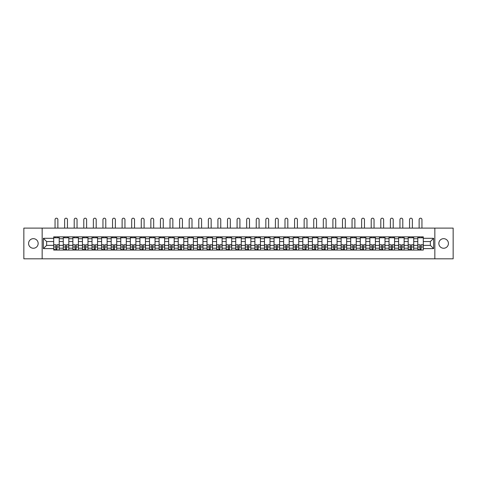 <?xml version="1.0" encoding="UTF-8"?>
<svg xmlns="http://www.w3.org/2000/svg" width="477" height="477" viewBox="0 0 477 477"><rect width="100%" height="100%" fill="white"/><g stroke="black" fill="none" stroke-linecap="round" stroke-linejoin="round"><path stroke-width="0.72" d="M443.628 238.667A4.788 4.788 0 0 0 438.84 243.461A4.788 4.788 0 0 0 443.628 248.249A4.788 4.788 0 0 0 448.422 243.461A4.788 4.788 0 0 0 443.628 238.667M33.372 238.667A4.788 4.788 0 0 0 28.578 243.461A4.788 4.788 0 0 0 33.372 248.249A4.788 4.788 0 0 0 38.16 243.461A4.788 4.788 0 0 0 33.372 238.667M434.845 258.814L453.15 258.814L453.15 228.107L23.85 228.107L23.85 258.814L434.845 258.814L434.845 228.107M63.28 250.061L63.28 238.733L59.226 238.733L59.226 250.061M59.226 238.733L59.226 236.854M63.28 238.733L63.28 236.854M68.807 236.854L68.807 250.061M72.862 250.061L72.862 236.854M78.389 236.854L78.389 250.061M82.443 250.061L82.443 236.854M87.971 236.854L87.971 250.061M92.019 250.061L92.019 236.854M97.552 236.854L97.552 250.061M101.601 250.061L101.601 236.854M107.128 236.854L107.128 250.061M111.183 250.061L111.183 236.854M116.71 236.854L116.71 250.061M120.764 250.061L120.764 236.854M126.292 236.854L126.292 250.061M130.346 250.061L130.346 236.854M135.873 236.854L135.873 250.061M139.928 250.061L139.928 236.854M145.455 236.854L145.455 250.061M149.51 250.061L149.51 236.854M155.037 236.854L155.037 250.061M159.091 250.061L159.091 236.854M164.619 236.854L164.619 250.061M168.667 250.061L168.667 236.854M174.194 236.854L174.194 250.061M178.249 250.061L178.249 236.854M183.776 236.854L183.776 250.061M187.831 250.061L187.831 236.854M193.358 236.854L193.358 250.061M197.412 250.061L197.412 236.854M202.94 236.854L202.94 250.061M206.994 250.061L206.994 236.854M212.521 236.854L212.521 250.061M216.576 250.061L216.576 236.854M222.103 236.854L222.103 250.061M226.158 250.061L226.158 236.854M231.685 236.854L231.685 250.061M235.733 250.061L235.733 236.854M241.267 236.854L241.267 250.061M245.315 250.061L245.315 236.854M250.842 236.854L250.842 250.061M254.897 250.061L254.897 236.854M260.424 236.854L260.424 250.061M264.479 250.061L264.479 236.854M270.006 236.854L270.006 250.061M274.06 250.061L274.06 236.854M279.588 236.854L279.588 250.061M283.642 250.061L283.642 236.854M289.169 236.854L289.169 250.061M293.224 250.061L293.224 236.854M298.751 236.854L298.751 250.061M302.806 250.061L302.806 236.854M308.333 236.854L308.333 250.061M312.381 250.061L312.381 236.854M317.909 236.854L317.909 250.061M321.963 250.061L321.963 236.854M327.49 236.854L327.49 250.061M331.545 250.061L331.545 236.854M337.072 236.854L337.072 250.061M341.127 250.061L341.127 236.854M346.654 236.854L346.654 250.061M350.708 250.061L350.708 236.854M356.236 236.854L356.236 250.061M360.29 250.061L360.29 236.854M365.817 236.854L365.817 250.061M369.872 250.061L369.872 236.854M375.399 236.854L375.399 250.061M379.448 250.061L379.448 236.854M384.981 236.854L384.981 250.061M389.029 250.061L389.029 236.854M394.557 236.854L394.557 250.061M398.611 250.061L398.611 236.854M404.138 236.854L404.138 250.061M408.193 250.061L408.193 236.854M413.72 236.854L413.72 250.061M417.774 250.061L417.774 236.854M417.774 245.363L413.72 245.363M408.193 245.363L404.138 245.363M398.611 245.363L394.557 245.363M389.029 245.363L384.981 245.363M379.448 245.363L375.399 245.363M369.872 245.363L365.817 245.363M360.29 245.363L356.236 245.363M350.708 245.363L346.654 245.363M341.127 245.363L337.072 245.363M331.545 245.363L327.49 245.363M321.963 245.363L317.909 245.363M312.381 245.363L308.333 245.363M302.806 245.363L298.751 245.363M293.224 245.363L289.169 245.363M283.642 245.363L279.588 245.363M274.06 245.363L270.006 245.363M264.479 245.363L260.424 245.363M254.897 245.363L250.842 245.363M245.315 245.363L241.267 245.363M235.733 245.363L231.685 245.363M226.158 245.363L222.103 245.363M216.576 245.363L212.521 245.363M206.994 245.363L202.94 245.363M197.412 245.363L193.358 245.363M187.831 245.363L183.776 245.363M178.249 245.363L174.194 245.363M168.667 245.363L164.619 245.363M159.091 245.363L155.037 245.363M149.51 245.363L145.455 245.363M139.928 245.363L135.873 245.363M130.346 245.363L126.292 245.363M120.764 245.363L116.71 245.363M111.183 245.363L107.128 245.363M101.601 245.363L97.552 245.363M92.019 245.363L87.971 245.363M82.443 245.363L78.389 245.363M72.862 245.363L68.807 245.363M63.28 245.363L59.226 245.363M417.774 241.553L413.72 241.553M408.193 241.553L404.138 241.553M398.611 241.553L394.557 241.553M389.029 241.553L384.981 241.553M379.448 241.553L375.399 241.553M369.872 241.553L365.817 241.553M360.29 241.553L356.236 241.553M350.708 241.553L346.654 241.553M341.127 241.553L337.072 241.553M331.545 241.553L327.49 241.553M321.963 241.553L317.909 241.553M312.381 241.553L308.333 241.553M302.806 241.553L298.751 241.553M293.224 241.553L289.169 241.553M283.642 241.553L279.588 241.553M274.06 241.553L270.006 241.553M264.479 241.553L260.424 241.553M254.897 241.553L250.842 241.553M245.315 241.553L241.267 241.553M235.733 241.553L231.685 241.553M226.158 241.553L222.103 241.553M216.576 241.553L212.521 241.553M206.994 241.553L202.94 241.553M197.412 241.553L193.358 241.553M187.831 241.553L183.776 241.553M178.249 241.553L174.194 241.553M168.667 241.553L164.619 241.553M159.091 241.553L155.037 241.553M149.51 241.553L145.455 241.553M139.928 241.553L135.873 241.553M130.346 241.553L126.292 241.553M120.764 241.553L116.71 241.553M111.183 241.553L107.128 241.553M101.601 241.553L97.552 241.553M92.019 241.553L87.971 241.553M82.443 241.553L78.389 241.553M72.862 241.553L68.807 241.553M63.28 241.553L59.226 241.553M46.633 245.363L53.698 245.363L53.698 241.553L46.633 241.553L46.633 245.363L43.383 248.618L43.383 238.303L53.698 238.303L53.698 241.553M423.302 241.553L423.302 245.363L430.367 245.363L430.367 241.553L423.302 241.553L423.302 236.854L53.698 236.854L53.698 238.303M423.302 238.303L433.617 238.303L433.617 248.618L423.302 248.618L423.302 245.363M53.698 245.363L53.698 250.061L423.302 250.061L423.302 248.618M53.698 248.618L43.383 248.618M42.155 258.814L42.155 228.107M56.984 249.143L55.94 249.143M53.698 237.779L59.226 237.779M66.565 249.143L65.522 249.143M63.28 237.779L68.807 237.779M76.147 249.143L75.104 249.143M72.862 237.779L78.389 237.779M85.729 249.143L84.685 249.143M82.443 237.779L87.971 237.779M95.311 249.143L94.261 249.143M92.019 237.779L97.552 237.779M104.886 249.143L103.843 249.143M101.601 237.779L107.128 237.779M114.468 249.143L113.425 249.143M111.183 237.779L116.71 237.779M124.05 249.143L123.006 249.143M120.764 237.779L126.292 237.779M133.632 249.143L132.588 249.143M130.346 237.779L135.873 237.779M143.213 249.143L142.17 249.143M139.928 237.779L145.455 237.779M152.795 249.143L151.752 249.143M149.51 237.779L155.037 237.779M162.377 249.143L161.333 249.143M159.091 237.779L164.619 237.779M171.953 249.143L170.909 249.143M168.667 237.779L174.194 237.779M181.534 249.143L180.491 249.143M178.249 237.779L183.776 237.779M191.116 249.143L190.073 249.143M187.831 237.779L193.358 237.779M200.698 249.143L199.654 249.143M197.412 237.779L202.94 237.779M210.279 249.143L209.236 249.143M206.994 237.779L212.521 237.779M219.861 249.143L218.818 249.143M216.576 237.779L222.103 237.779M229.443 249.143L228.4 249.143M226.158 237.779L231.685 237.779M239.025 249.143L237.975 249.143M235.733 237.779L241.267 237.779M248.6 249.143L247.557 249.143M245.315 237.779L250.842 237.779M258.182 249.143L257.139 249.143M254.897 237.779L260.424 237.779M267.764 249.143L266.721 249.143M264.479 237.779L270.006 237.779M277.346 249.143L276.302 249.143M274.06 237.779L279.588 237.779M286.927 249.143L285.884 249.143M283.642 237.779L289.169 237.779M296.509 249.143L295.466 249.143M293.224 237.779L298.751 237.779M306.091 249.143L305.047 249.143M302.806 237.779L308.333 237.779M315.667 249.143L314.623 249.143M312.381 237.779L317.909 237.779M325.248 249.143L324.205 249.143M321.963 237.779L327.49 237.779M334.83 249.143L333.787 249.143M331.545 237.779L337.072 237.779M344.412 249.143L343.368 249.143M341.127 237.779L346.654 237.779M353.994 249.143L352.95 249.143M350.708 237.779L356.236 237.779M363.575 249.143L362.532 249.143M360.29 237.779L365.817 237.779M373.157 249.143L372.114 249.143M369.872 237.779L375.399 237.779M382.739 249.143L381.689 249.143M379.448 237.779L384.981 237.779M392.315 249.143L391.271 249.143M389.029 237.779L394.557 237.779M401.896 249.143L400.853 249.143M398.611 237.779L404.138 237.779M411.478 249.143L410.435 249.143M408.193 237.779L413.72 237.779M421.06 249.143L420.016 249.143M417.774 237.779L423.302 237.779M43.383 238.303L46.633 241.553M430.367 245.363L433.617 248.618M430.367 241.553L433.617 238.303M57.872 228.107L57.872 219.599A1.413 1.413 0 0 0 56.465 218.186A1.413 1.413 0 0 0 55.052 219.599L55.052 228.107M55.94 244.91L53.728 244.779L55.94 244.779L55.94 250.002L53.728 250.002L54.956 250.002M53.728 244.91L53.728 250.002M56.984 249.203L55.94 249.203M54.956 249.203L54.527 249.203M57.967 250.002L59.196 250.002L59.196 244.779L56.984 244.779L56.984 250.002L55.052 250.002M59.196 250.002L57.872 250.002M57.872 236.854L57.872 237.779M55.052 236.854L55.052 237.779M67.454 228.107L67.454 219.599A1.413 1.413 0 0 0 66.041 218.186A1.413 1.413 0 0 0 64.628 219.599L64.628 228.107M65.522 244.91L63.31 244.779L65.522 244.779L65.522 250.002L63.31 250.002L64.538 250.002M63.31 244.91L63.31 250.002M66.565 249.203L65.522 249.203M64.538 249.203L64.109 249.203M67.549 250.002L68.777 250.002L68.777 244.779L66.565 244.779L66.565 250.002L64.628 250.002M68.777 250.002L67.454 250.002M67.454 236.854L67.454 237.779M64.628 236.854L64.628 237.779M77.035 228.107L77.035 219.599A1.413 1.413 0 0 0 75.622 218.186A1.413 1.413 0 0 0 74.209 219.599L74.209 228.107M75.104 244.91L72.892 244.779L75.104 244.779L75.104 250.002L72.892 250.002L74.12 250.002M72.892 244.91L72.892 250.002M76.147 249.203L75.104 249.203M74.12 249.203L73.691 249.203M77.131 250.002L78.359 250.002L78.359 244.779L76.147 244.779L76.147 250.002L74.209 250.002M78.359 250.002L77.035 250.002M77.035 236.854L77.035 237.779M74.209 236.854L74.209 237.779M86.617 228.107L86.617 219.599A1.413 1.413 0 0 0 85.204 218.186A1.413 1.413 0 0 0 83.791 219.599L83.791 228.107M84.685 244.91L82.473 244.779L84.685 244.779L84.685 250.002L82.473 250.002L83.702 250.002M82.473 244.91L82.473 250.002M85.729 249.203L84.685 249.203M83.702 249.203L83.272 249.203M86.707 250.002L87.935 250.002L87.935 244.779L85.729 244.779L85.729 250.002L83.791 250.002M87.935 250.002L86.617 250.002M86.617 236.854L86.617 237.779M83.791 236.854L83.791 237.779M96.199 228.107L96.199 219.599A1.413 1.413 0 0 0 94.786 218.186A1.413 1.413 0 0 0 93.373 219.599L93.373 228.107M94.261 244.91L92.055 244.779L94.261 244.779L94.261 250.002L92.055 250.002L93.283 250.002M92.055 244.91L92.055 250.002M95.311 249.203L94.261 249.203M93.283 249.203L92.854 249.203M96.288 250.002L97.517 250.002L97.517 244.779L95.311 244.779L95.311 250.002L93.373 250.002M97.517 250.002L96.199 250.002M96.199 236.854L96.199 237.779M93.373 236.854L93.373 237.779M105.781 228.107L105.781 219.599A1.413 1.413 0 0 0 104.368 218.186A1.413 1.413 0 0 0 102.954 219.599L102.954 228.107M103.843 244.91L101.631 244.779L103.843 244.779L103.843 250.002L101.631 250.002L102.865 250.002M101.631 244.91L101.631 250.002M104.886 249.203L103.843 249.203M102.865 249.203L102.43 249.203M105.87 250.002L107.098 250.002L107.098 244.779L104.886 244.779L104.886 250.002L102.954 250.002M107.098 250.002L105.781 250.002M105.781 236.854L105.781 237.779M102.954 236.854L102.954 237.779M115.362 228.107L115.362 219.599A1.413 1.413 0 0 0 113.949 218.186A1.413 1.413 0 0 0 112.536 219.599L112.536 228.107M113.425 244.91L111.213 244.779L113.425 244.779L113.425 250.002L111.213 250.002L112.441 250.002M111.213 244.91L111.213 250.002M114.468 249.203L113.425 249.203M112.441 249.203L112.012 249.203M115.452 250.002L116.68 250.002L116.68 244.779L114.468 244.779L114.468 250.002L112.536 250.002M116.68 250.002L115.362 250.002M115.362 236.854L115.362 237.779M112.536 236.854L112.536 237.779M124.944 228.107L124.944 219.599A1.413 1.413 0 0 0 123.531 218.186A1.413 1.413 0 0 0 122.118 219.599L122.118 228.107M123.006 244.91L120.794 244.779L123.006 244.779L123.006 250.002L120.794 250.002L122.023 250.002M120.794 244.91L120.794 250.002M124.05 249.203L123.006 249.203M122.023 249.203L121.593 249.203M125.034 250.002L126.262 250.002L126.262 244.779L124.05 244.779L124.05 250.002L122.118 250.002M126.262 250.002L124.944 250.002M124.944 236.854L124.944 237.779M122.118 236.854L122.118 237.779M134.52 228.107L134.52 219.599A1.413 1.413 0 0 0 133.107 218.186A1.413 1.413 0 0 0 131.7 219.599L131.7 228.107M132.588 244.91L130.376 244.779L132.588 244.779L132.588 250.002L130.376 250.002L131.604 250.002M130.376 244.91L130.376 250.002M133.632 249.203L132.588 249.203M131.604 249.203L131.175 249.203M134.615 250.002L135.844 250.002L135.844 244.779L133.632 244.779L133.632 250.002L131.7 250.002M135.844 250.002L134.52 250.002M134.52 236.854L134.52 237.779M131.7 236.854L131.7 237.779M144.102 228.107L144.102 219.599A1.413 1.413 0 0 0 142.689 218.186A1.413 1.413 0 0 0 141.275 219.599L141.275 228.107M142.17 244.91L139.958 244.779L142.17 244.779L142.17 250.002L139.958 250.002L141.186 250.002M139.958 244.91L139.958 250.002M143.213 249.203L142.17 249.203M141.186 249.203L140.757 249.203M144.197 250.002L145.425 250.002L145.425 244.779L143.213 244.779L143.213 250.002L141.275 250.002M145.425 250.002L144.102 250.002M144.102 236.854L144.102 237.779M141.275 236.854L141.275 237.779M153.683 228.107L153.683 219.599A1.413 1.413 0 0 0 152.27 218.186A1.413 1.413 0 0 0 150.857 219.599L150.857 228.107M151.752 244.91L149.54 244.779L151.752 244.779L151.752 250.002L149.54 250.002L150.768 250.002M149.54 244.91L149.54 250.002M152.795 249.203L151.752 249.203M150.768 249.203L150.338 249.203M153.779 250.002L155.007 250.002L155.007 244.779L152.795 244.779L152.795 250.002L150.857 250.002M155.007 250.002L153.683 250.002M153.683 236.854L153.683 237.779M150.857 236.854L150.857 237.779M163.265 228.107L163.265 219.599A1.413 1.413 0 0 0 161.852 218.186A1.413 1.413 0 0 0 160.439 219.599L160.439 228.107M161.333 244.91L159.121 244.779L161.333 244.779L161.333 250.002L159.121 250.002L160.35 250.002M159.121 244.91L159.121 250.002M162.377 249.203L161.333 249.203M160.35 249.203L159.92 249.203M163.355 250.002L164.583 250.002L164.583 244.779L162.377 244.779L162.377 250.002L160.439 250.002M164.583 250.002L163.265 250.002M163.265 236.854L163.265 237.779M160.439 236.854L160.439 237.779M172.847 228.107L172.847 219.599A1.413 1.413 0 0 0 171.434 218.186A1.413 1.413 0 0 0 170.021 219.599L170.021 228.107M170.909 244.91L168.703 244.779L170.909 244.779L170.909 250.002L168.703 250.002L169.931 250.002M168.703 244.91L168.703 250.002M171.953 249.203L170.909 249.203M169.931 249.203L169.496 249.203M172.936 250.002L174.165 250.002L174.165 244.779L171.953 244.779L171.953 250.002L170.021 250.002M174.165 250.002L172.847 250.002M172.847 236.854L172.847 237.779M170.021 236.854L170.021 237.779M182.429 228.107L182.429 219.599A1.413 1.413 0 0 0 181.016 218.186A1.413 1.413 0 0 0 179.602 219.599L179.602 228.107M180.491 244.91L178.279 244.779L180.491 244.779L180.491 250.002L178.279 250.002L179.507 250.002M178.279 244.91L178.279 250.002M181.534 249.203L180.491 249.203M179.507 249.203L179.078 249.203M182.518 250.002L183.746 250.002L183.746 244.779L181.534 244.779L181.534 250.002L179.602 250.002M183.746 250.002L182.429 250.002M182.429 236.854L182.429 237.779M179.602 236.854L179.602 237.779M192.01 228.107L192.01 219.599A1.413 1.413 0 0 0 190.597 218.186A1.413 1.413 0 0 0 189.184 219.599L189.184 228.107M190.073 244.91L187.86 244.779L190.073 244.779L190.073 250.002L187.86 250.002L189.089 250.002M187.86 244.91L187.86 250.002M191.116 249.203L190.073 249.203M189.089 249.203L188.659 249.203M192.1 250.002L193.328 250.002L193.328 244.779L191.116 244.779L191.116 250.002L189.184 250.002M193.328 250.002L192.01 250.002M192.01 236.854L192.01 237.779M189.184 236.854L189.184 237.779M201.586 228.107L201.586 219.599A1.413 1.413 0 0 0 200.179 218.186A1.413 1.413 0 0 0 198.766 219.599L198.766 228.107M199.654 244.91L197.442 244.779L199.654 244.779L199.654 250.002L197.442 250.002L198.67 250.002M197.442 244.91L197.442 250.002M200.698 249.203L199.654 249.203M198.67 249.203L198.241 249.203M201.682 250.002L202.91 250.002L202.91 244.779L200.698 244.779L200.698 250.002L198.766 250.002M202.91 250.002L201.586 250.002M201.586 236.854L201.586 237.779M198.766 236.854L198.766 237.779M211.168 228.107L211.168 219.599A1.413 1.413 0 0 0 209.755 218.186A1.413 1.413 0 0 0 208.342 219.599L208.342 228.107M209.236 244.91L207.024 244.779L209.236 244.779L209.236 250.002L207.024 250.002L208.252 250.002M207.024 244.91L207.024 250.002M210.279 249.203L209.236 249.203M208.252 249.203L207.823 249.203M211.263 250.002L212.492 250.002L212.492 244.779L210.279 244.779L210.279 250.002L208.342 250.002M212.492 250.002L211.168 250.002M211.168 236.854L211.168 237.779M208.342 236.854L208.342 237.779M220.75 228.107L220.75 219.599A1.413 1.413 0 0 0 219.337 218.186A1.413 1.413 0 0 0 217.923 219.599L217.923 228.107M218.818 244.91L216.606 244.779L218.818 244.779L218.818 250.002L216.606 250.002L217.834 250.002M216.606 244.91L216.606 250.002M219.861 249.203L218.818 249.203M217.834 249.203L217.405 249.203M220.845 250.002L222.073 250.002L222.073 244.779L219.861 244.779L219.861 250.002L217.923 250.002M222.073 250.002L220.75 250.002M220.75 236.854L220.75 237.779M217.923 236.854L217.923 237.779M230.331 228.107L230.331 219.599A1.413 1.413 0 0 0 228.918 218.186A1.413 1.413 0 0 0 227.505 219.599L227.505 228.107M228.4 244.91L226.187 244.779L228.4 244.779L228.4 250.002L226.187 250.002L227.416 250.002M226.187 244.91L226.187 250.002M229.443 249.203L228.4 249.203M227.416 249.203L226.986 249.203M230.421 250.002L231.655 250.002L231.655 244.779L229.443 244.779L229.443 250.002L227.505 250.002M231.655 250.002L230.331 250.002M230.331 236.854L230.331 237.779M227.505 236.854L227.505 237.779M239.913 228.107L239.913 219.599A1.413 1.413 0 0 0 238.5 218.186A1.413 1.413 0 0 0 237.087 219.599L237.087 228.107M237.975 244.91L235.769 244.779L237.975 244.779L237.975 250.002L235.769 250.002L236.997 250.002M235.769 244.91L235.769 250.002M239.025 249.203L237.975 249.203M236.997 249.203L236.568 249.203M240.003 250.002L241.231 250.002L241.231 244.779L239.025 244.779L239.025 250.002L237.087 250.002M241.231 250.002L239.913 250.002M239.913 236.854L239.913 237.779M237.087 236.854L237.087 237.779M249.495 228.107L249.495 219.599A1.413 1.413 0 0 0 248.082 218.186A1.413 1.413 0 0 0 246.669 219.599L246.669 228.107M247.557 244.91L245.345 244.779L247.557 244.779L247.557 250.002L245.345 250.002L246.579 250.002M245.345 244.91L245.345 250.002M248.6 249.203L247.557 249.203M246.579 249.203L246.144 249.203M249.584 250.002L250.813 250.002L250.813 244.779L248.6 244.779L248.6 250.002L246.669 250.002M250.813 250.002L249.495 250.002M249.495 236.854L249.495 237.779M246.669 236.854L246.669 237.779M259.077 228.107L259.077 219.599A1.413 1.413 0 0 0 257.663 218.186A1.413 1.413 0 0 0 256.25 219.599L256.25 228.107M257.139 244.91L254.927 244.779L257.139 244.779L257.139 250.002L254.927 250.002L256.155 250.002M254.927 244.91L254.927 250.002M258.182 249.203L257.139 249.203M256.155 249.203L255.726 249.203M259.166 250.002L260.394 250.002L260.394 244.779L258.182 244.779L258.182 250.002L256.25 250.002M260.394 250.002L259.077 250.002M259.077 236.854L259.077 237.779M256.25 236.854L256.25 237.779M268.658 228.107L268.658 219.599A1.413 1.413 0 0 0 267.245 218.186A1.413 1.413 0 0 0 265.832 219.599L265.832 228.107M266.721 244.91L264.508 244.779L266.721 244.779L266.721 250.002L264.508 250.002L265.737 250.002M264.508 244.91L264.508 250.002M267.764 249.203L266.721 249.203M265.737 249.203L265.307 249.203M268.748 250.002L269.976 250.002L269.976 244.779L267.764 244.779L267.764 250.002L265.832 250.002M269.976 250.002L268.658 250.002M268.658 236.854L268.658 237.779M265.832 236.854L265.832 237.779M278.234 228.107L278.234 219.599A1.413 1.413 0 0 0 276.821 218.186A1.413 1.413 0 0 0 275.414 219.599L275.414 228.107M276.302 244.91L274.09 244.779L276.302 244.779L276.302 250.002L274.09 250.002L275.318 250.002M274.09 244.91L274.09 250.002M277.346 249.203L276.302 249.203M275.318 249.203L274.889 249.203M278.329 250.002L279.558 250.002L279.558 244.779L277.346 244.779L277.346 250.002L275.414 250.002M279.558 250.002L278.234 250.002M278.234 236.854L278.234 237.779M275.414 236.854L275.414 237.779M287.816 228.107L287.816 219.599A1.413 1.413 0 0 0 286.403 218.186A1.413 1.413 0 0 0 284.99 219.599L284.99 228.107M285.884 244.91L283.672 244.779L285.884 244.779L285.884 250.002L283.672 250.002L284.9 250.002M283.672 244.91L283.672 250.002M286.927 249.203L285.884 249.203M284.9 249.203L284.471 249.203M287.911 250.002L289.14 250.002L289.14 244.779L286.927 244.779L286.927 250.002L284.99 250.002M289.14 250.002L287.816 250.002M287.816 236.854L287.816 237.779M284.99 236.854L284.99 237.779M297.398 228.107L297.398 219.599A1.413 1.413 0 0 0 295.984 218.186A1.413 1.413 0 0 0 294.571 219.599L294.571 228.107M295.466 244.91L293.254 244.779L295.466 244.779L295.466 250.002L293.254 250.002L294.482 250.002M293.254 244.91L293.254 250.002M296.509 249.203L295.466 249.203M294.482 249.203L294.053 249.203M297.493 250.002L298.721 250.002L298.721 244.779L296.509 244.779L296.509 250.002L294.571 250.002M298.721 250.002L297.398 250.002M297.398 236.854L297.398 237.779M294.571 236.854L294.571 237.779M306.979 228.107L306.979 219.599A1.413 1.413 0 0 0 305.566 218.186A1.413 1.413 0 0 0 304.153 219.599L304.153 228.107M305.047 244.91L302.835 244.779L305.047 244.779L305.047 250.002L302.835 250.002L304.064 250.002M302.835 244.91L302.835 250.002M306.091 249.203L305.047 249.203M304.064 249.203L303.634 249.203M307.069 250.002L308.297 250.002L308.297 244.779L306.091 244.779L306.091 250.002L304.153 250.002M308.297 250.002L306.979 250.002M306.979 236.854L306.979 237.779M304.153 236.854L304.153 237.779M316.561 228.107L316.561 219.599A1.413 1.413 0 0 0 315.148 218.186A1.413 1.413 0 0 0 313.735 219.599L313.735 228.107M314.623 244.91L312.417 244.779L314.623 244.779L314.623 250.002L312.417 250.002L313.645 250.002M312.417 244.91L312.417 250.002M315.667 249.203L314.623 249.203M313.645 249.203L313.21 249.203M316.65 250.002L317.879 250.002L317.879 244.779L315.667 244.779L315.667 250.002L313.735 250.002M317.879 250.002L316.561 250.002M316.561 236.854L316.561 237.779M313.735 236.854L313.735 237.779M326.143 228.107L326.143 219.599A1.413 1.413 0 0 0 324.73 218.186A1.413 1.413 0 0 0 323.317 219.599L323.317 228.107M324.205 244.91L321.993 244.779L324.205 244.779L324.205 250.002L321.993 250.002L323.221 250.002M321.993 244.91L321.993 250.002M325.248 249.203L324.205 249.203M323.221 249.203L322.792 249.203M326.232 250.002L327.461 250.002L327.461 244.779L325.248 244.779L325.248 250.002L323.317 250.002M327.461 250.002L326.143 250.002M326.143 236.854L326.143 237.779M323.317 236.854L323.317 237.779M335.725 228.107L335.725 219.599A1.413 1.413 0 0 0 334.311 218.186A1.413 1.413 0 0 0 332.898 219.599L332.898 228.107M333.787 244.91L331.575 244.779L333.787 244.779L333.787 250.002L331.575 250.002L332.803 250.002M331.575 244.91L331.575 250.002M334.83 249.203L333.787 249.203M332.803 249.203L332.374 249.203M335.814 250.002L337.042 250.002L337.042 244.779L334.83 244.779L334.83 250.002L332.898 250.002M337.042 250.002L335.725 250.002M335.725 236.854L335.725 237.779M332.898 236.854L332.898 237.779M345.3 228.107L345.3 219.599A1.413 1.413 0 0 0 343.893 218.186A1.413 1.413 0 0 0 342.48 219.599L342.48 228.107M343.368 244.91L341.156 244.779L343.368 244.779L343.368 250.002L341.156 250.002L342.385 250.002M341.156 244.91L341.156 250.002M344.412 249.203L343.368 249.203M342.385 249.203L341.955 249.203M345.396 250.002L346.624 250.002L346.624 244.779L344.412 244.779L344.412 250.002L342.48 250.002M346.624 250.002L345.3 250.002M345.3 236.854L345.3 237.779M342.48 236.854L342.48 237.779M354.882 228.107L354.882 219.599A1.413 1.413 0 0 0 353.469 218.186A1.413 1.413 0 0 0 352.056 219.599L352.056 228.107M352.95 244.91L350.738 244.779L352.95 244.779L352.95 250.002L350.738 250.002L351.966 250.002M350.738 244.91L350.738 250.002M353.994 249.203L352.95 249.203M351.966 249.203L351.537 249.203M354.977 250.002L356.206 250.002L356.206 244.779L353.994 244.779L353.994 250.002L352.056 250.002M356.206 250.002L354.882 250.002M354.882 236.854L354.882 237.779M352.056 236.854L352.056 237.779M364.464 228.107L364.464 219.599A1.413 1.413 0 0 0 363.051 218.186A1.413 1.413 0 0 0 361.638 219.599L361.638 228.107M362.532 244.91L360.32 244.779L362.532 244.779L362.532 250.002L360.32 250.002L361.548 250.002M360.32 244.91L360.32 250.002M363.575 249.203L362.532 249.203M361.548 249.203L361.119 249.203M364.559 250.002L365.787 250.002L365.787 244.779L363.575 244.779L363.575 250.002L361.638 250.002M365.787 250.002L364.464 250.002M364.464 236.854L364.464 237.779M361.638 236.854L361.638 237.779M374.046 228.107L374.046 219.599A1.413 1.413 0 0 0 372.632 218.186A1.413 1.413 0 0 0 371.219 219.599L371.219 228.107M372.114 244.91L369.902 244.779L372.114 244.779L372.114 250.002L369.902 250.002L371.13 250.002M369.902 244.91L369.902 250.002M373.157 249.203L372.114 249.203M371.13 249.203L370.701 249.203M374.135 250.002L375.369 250.002L375.369 244.779L373.157 244.779L373.157 250.002L371.219 250.002M375.369 250.002L374.046 250.002M374.046 236.854L374.046 237.779M371.219 236.854L371.219 237.779M383.627 228.107L383.627 219.599A1.413 1.413 0 0 0 382.214 218.186A1.413 1.413 0 0 0 380.801 219.599L380.801 228.107M381.689 244.91L379.483 244.779L381.689 244.779L381.689 250.002L379.483 250.002L380.712 250.002M379.483 244.91L379.483 250.002M382.739 249.203L381.689 249.203M380.712 249.203L380.282 249.203M383.717 250.002L384.945 250.002L384.945 244.779L382.739 244.779L382.739 250.002L380.801 250.002M384.945 250.002L383.627 250.002M383.627 236.854L383.627 237.779M380.801 236.854L380.801 237.779M393.209 228.107L393.209 219.599A1.413 1.413 0 0 0 391.796 218.186A1.413 1.413 0 0 0 390.383 219.599L390.383 228.107M391.271 244.91L389.065 244.779L391.271 244.779L391.271 250.002L389.065 250.002L390.293 250.002M389.065 244.91L389.065 250.002M392.315 249.203L391.271 249.203M390.293 249.203L389.858 249.203M393.298 250.002L394.527 250.002L394.527 244.779L392.315 244.779L392.315 250.002L390.383 250.002M394.527 250.002L393.209 250.002M393.209 236.854L393.209 237.779M390.383 236.854L390.383 237.779M402.791 228.107L402.791 219.599A1.413 1.413 0 0 0 401.378 218.186A1.413 1.413 0 0 0 399.964 219.599L399.964 228.107M400.853 244.91L398.641 244.779L400.853 244.779L400.853 250.002L398.641 250.002L399.869 250.002M398.641 244.91L398.641 250.002M401.896 249.203L400.853 249.203M399.869 249.203L399.44 249.203M402.88 250.002L404.108 250.002L404.108 244.779L401.896 244.779L401.896 250.002L399.964 250.002M404.108 250.002L402.791 250.002M402.791 236.854L402.791 237.779M399.964 236.854L399.964 237.779M412.372 228.107L412.372 219.599A1.413 1.413 0 0 0 410.959 218.186A1.413 1.413 0 0 0 409.546 219.599L409.546 228.107M410.435 244.91L408.223 244.779L410.435 244.779L410.435 250.002L408.223 250.002L409.451 250.002M408.223 244.91L408.223 250.002M411.478 249.203L410.435 249.203M409.451 249.203L409.022 249.203M412.462 250.002L413.69 250.002L413.69 244.779L411.478 244.779L411.478 250.002L409.546 250.002M413.69 250.002L412.372 250.002M412.372 236.854L412.372 237.779M409.546 236.854L409.546 237.779M421.948 228.107L421.948 219.599A1.413 1.413 0 0 0 420.535 218.186A1.413 1.413 0 0 0 419.128 219.599L419.128 228.107M420.016 244.91L417.804 244.779L420.016 244.779L420.016 250.002L417.804 250.002L419.033 250.002M417.804 244.91L417.804 250.002M421.06 249.203L420.016 249.203M419.033 249.203L418.603 249.203M422.044 250.002L423.272 250.002L423.272 244.779L421.06 244.779L421.06 250.002L419.128 250.002M423.272 250.002L421.948 250.002M421.948 236.854L421.948 237.779M419.128 236.854L419.128 237.779M408.193 238.733L404.138 238.733M398.611 238.733L394.557 238.733M389.029 238.733L384.981 238.733M379.448 238.733L375.399 238.733M369.872 238.733L365.817 238.733M360.29 238.733L356.236 238.733M350.708 238.733L346.654 238.733M341.127 238.733L337.072 238.733M331.545 238.733L327.49 238.733M321.963 238.733L317.909 238.733M312.381 238.733L308.333 238.733M302.806 238.733L298.751 238.733M293.224 238.733L289.169 238.733M283.642 238.733L279.588 238.733M274.06 238.733L270.006 238.733M264.479 238.733L260.424 238.733M254.897 238.733L250.842 238.733M245.315 238.733L241.267 238.733M235.733 238.733L231.685 238.733M226.158 238.733L222.103 238.733M216.576 238.733L212.521 238.733M206.994 238.733L202.94 238.733M197.412 238.733L193.358 238.733M187.831 238.733L183.776 238.733M178.249 238.733L174.194 238.733M168.667 238.733L164.619 238.733M159.091 238.733L155.037 238.733M149.51 238.733L145.455 238.733M139.928 238.733L135.873 238.733M130.346 238.733L126.292 238.733M120.764 238.733L116.71 238.733M111.183 238.733L107.128 238.733M101.601 238.733L97.552 238.733M92.019 238.733L87.971 238.733M82.443 238.733L78.389 238.733M72.862 238.733L68.807 238.733M417.774 238.733L413.72 238.733M408.193 248.189L404.138 248.189M398.611 248.189L394.557 248.189M389.029 248.189L384.981 248.189M379.448 248.189L375.399 248.189M369.872 248.189L365.817 248.189M360.29 248.189L356.236 248.189M350.708 248.189L346.654 248.189M341.127 248.189L337.072 248.189M331.545 248.189L327.49 248.189M321.963 248.189L317.909 248.189M312.381 248.189L308.333 248.189M302.806 248.189L298.751 248.189M293.224 248.189L289.169 248.189M283.642 248.189L279.588 248.189M274.06 248.189L270.006 248.189M264.479 248.189L260.424 248.189M254.897 248.189L250.842 248.189M245.315 248.189L241.267 248.189M235.733 248.189L231.685 248.189M226.158 248.189L222.103 248.189M216.576 248.189L212.521 248.189M206.994 248.189L202.94 248.189M197.412 248.189L193.358 248.189M187.831 248.189L183.776 248.189M178.249 248.189L174.194 248.189M168.667 248.189L164.619 248.189M159.091 248.189L155.037 248.189M149.51 248.189L145.455 248.189M139.928 248.189L135.873 248.189M130.346 248.189L126.292 248.189M120.764 248.189L116.71 248.189M111.183 248.189L107.128 248.189M101.601 248.189L97.552 248.189M92.019 248.189L87.971 248.189M82.443 248.189L78.389 248.189M72.862 248.189L68.807 248.189M63.28 248.189L59.226 248.189M417.774 248.189L413.72 248.189M55.94 246.985L53.728 246.985M59.196 244.91L56.984 244.91M59.196 246.985L56.984 246.985M65.522 246.985L63.31 246.985M68.777 244.91L66.565 244.91M68.777 246.985L66.565 246.985M75.104 246.985L72.892 246.985M78.359 244.91L76.147 244.91M78.359 246.985L76.147 246.985M84.685 246.985L82.473 246.985M87.935 244.91L85.729 244.91M87.935 246.985L85.729 246.985M94.261 246.985L92.055 246.985M97.517 244.91L95.311 244.91M97.517 246.985L95.311 246.985M103.843 246.985L101.631 246.985M107.098 244.91L104.886 244.91M107.098 246.985L104.886 246.985M113.425 246.985L111.213 246.985M116.68 244.91L114.468 244.91M116.68 246.985L114.468 246.985M123.006 246.985L120.794 246.985M126.262 244.91L124.05 244.91M126.262 246.985L124.05 246.985M132.588 246.985L130.376 246.985M135.844 244.91L133.632 244.91M135.844 246.985L133.632 246.985M142.17 246.985L139.958 246.985M145.425 244.91L143.213 244.91M145.425 246.985L143.213 246.985M151.752 246.985L149.54 246.985M155.007 244.91L152.795 244.91M155.007 246.985L152.795 246.985M161.333 246.985L159.121 246.985M164.583 244.91L162.377 244.91M164.583 246.985L162.377 246.985M170.909 246.985L168.703 246.985M174.165 244.91L171.953 244.91M174.165 246.985L171.953 246.985M180.491 246.985L178.279 246.985M183.746 244.91L181.534 244.91M183.746 246.985L181.534 246.985M190.073 246.985L187.86 246.985M193.328 244.91L191.116 244.91M193.328 246.985L191.116 246.985M199.654 246.985L197.442 246.985M202.91 244.91L200.698 244.91M202.91 246.985L200.698 246.985M209.236 246.985L207.024 246.985M212.492 244.91L210.279 244.91M212.492 246.985L210.279 246.985M218.818 246.985L216.606 246.985M222.073 244.91L219.861 244.91M222.073 246.985L219.861 246.985M228.4 246.985L226.187 246.985M231.655 244.91L229.443 244.91M231.655 246.985L229.443 246.985M237.975 246.985L235.769 246.985M241.231 244.91L239.025 244.91M241.231 246.985L239.025 246.985M247.557 246.985L245.345 246.985M250.813 244.91L248.6 244.91M250.813 246.985L248.6 246.985M257.139 246.985L254.927 246.985M260.394 244.91L258.182 244.91M260.394 246.985L258.182 246.985M266.721 246.985L264.508 246.985M269.976 244.91L267.764 244.91M269.976 246.985L267.764 246.985M276.302 246.985L274.09 246.985M279.558 244.91L277.346 244.91M279.558 246.985L277.346 246.985M285.884 246.985L283.672 246.985M289.14 244.91L286.927 244.91M289.14 246.985L286.927 246.985M295.466 246.985L293.254 246.985M298.721 244.91L296.509 244.91M298.721 246.985L296.509 246.985M305.047 246.985L302.835 246.985M308.297 244.91L306.091 244.91M308.297 246.985L306.091 246.985M314.623 246.985L312.417 246.985M317.879 244.91L315.667 244.91M317.879 246.985L315.667 246.985M324.205 246.985L321.993 246.985M327.461 244.91L325.248 244.91M327.461 246.985L325.248 246.985M333.787 246.985L331.575 246.985M337.042 244.91L334.83 244.91M337.042 246.985L334.83 246.985M343.368 246.985L341.156 246.985M346.624 244.91L344.412 244.91M346.624 246.985L344.412 246.985M352.95 246.985L350.738 246.985M356.206 244.91L353.994 244.91M356.206 246.985L353.994 246.985M362.532 246.985L360.32 246.985M365.787 244.91L363.575 244.91M365.787 246.985L363.575 246.985M372.114 246.985L369.902 246.985M375.369 244.91L373.157 244.91M375.369 246.985L373.157 246.985M381.689 246.985L379.483 246.985M384.945 244.91L382.739 244.91M384.945 246.985L382.739 246.985M391.271 246.985L389.065 246.985M394.527 244.91L392.315 244.91M394.527 246.985L392.315 246.985M400.853 246.985L398.641 246.985M404.108 244.91L401.896 244.91M404.108 246.985L401.896 246.985M410.435 246.985L408.223 246.985M413.69 244.91L411.478 244.91M413.69 246.985L411.478 246.985M420.016 246.985L417.804 246.985M423.272 244.91L421.06 244.91M423.272 246.985L421.06 246.985"/></g></svg>
